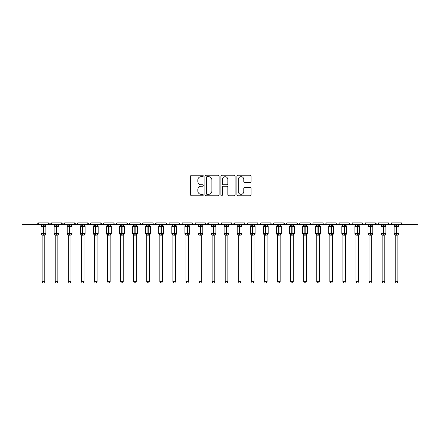 <?xml version="1.0" encoding="UTF-8"?>
<svg xmlns="http://www.w3.org/2000/svg" width="440" height="440" viewBox="0 0 440 440"><rect width="100%" height="100%" fill="white"/><g stroke="black" fill="none" stroke-linecap="round" stroke-linejoin="round"><path stroke-width="0.66" d="M203.258 175.951A0.721 0.721 0 0 0 202.543 175.23L191.631 175.23A1.029 1.029 0 0 0 190.603 176.259L190.603 194.744A1.029 1.029 0 0 0 191.631 195.773L202.543 195.773A0.721 0.721 0 0 0 203.258 195.052A0.721 0.721 0 0 0 202.543 194.332L201.13 194.332A3.284 3.284 0 0 1 197.846 191.048L197.846 189.508A3.284 3.284 0 0 1 201.13 186.219L202.543 186.219A0.721 0.721 0 0 0 203.258 185.499A0.721 0.721 0 0 0 202.543 184.784L201.13 184.784A3.284 3.284 0 0 1 197.846 181.495L197.846 179.955A3.284 3.284 0 0 1 201.13 176.671L202.543 176.671A0.721 0.721 0 0 0 203.258 175.951M250.014 182.474A1.029 1.029 0 0 0 251.042 181.445L251.042 176.259A1.029 1.029 0 0 0 250.014 175.23L237.897 175.23A1.029 1.029 0 0 0 236.869 176.259L236.869 194.744A1.029 1.029 0 0 0 237.897 195.773L250.014 195.773A1.029 1.029 0 0 0 251.042 194.744L251.042 188.48A1.029 1.029 0 0 0 250.014 187.451L244.827 187.451A1.029 1.029 0 0 0 243.799 188.48L243.799 191.587A2.745 2.745 0 0 1 241.054 194.332A2.745 2.745 0 0 1 238.304 191.587L238.304 179.416A2.745 2.745 0 0 1 241.054 176.671A2.745 2.745 0 0 1 243.799 179.416L243.799 181.445A1.029 1.029 0 0 0 244.827 182.474L250.014 182.474M22 214.011L418 214.011L418 156.992L22 156.992L22 224.472L36.911 224.472L38.478 222.904L48.417 222.904L48.989 224.114M219.104 176.259A1.029 1.029 0 0 0 218.075 175.23L205.959 175.23A1.029 1.029 0 0 0 204.93 176.259L204.93 194.744A1.029 1.029 0 0 0 205.959 195.773L218.075 195.773A1.029 1.029 0 0 0 219.104 194.744L219.104 176.259M221.925 175.23L234.042 175.23A1.029 1.029 0 0 1 235.07 176.259L235.07 194.744A1.029 1.029 0 0 1 234.042 195.773L228.855 195.773A1.029 1.029 0 0 1 227.832 194.744L227.832 187.248A1.029 1.029 0 0 0 226.804 186.219L223.366 186.219A1.029 1.029 0 0 0 222.338 187.248L222.338 195.052A0.721 0.721 0 0 1 221.617 195.773A0.721 0.721 0 0 1 220.897 195.052L220.897 176.259A1.029 1.029 0 0 1 221.925 175.23M36.911 224.472L38.478 222.904A1.568 1.568 0 0 1 36.911 224.472L49.99 224.472L48.417 222.904A1.568 1.568 0 0 0 49.99 224.472A1.568 1.568 0 0 0 51.557 222.904L61.496 222.904A1.568 1.568 0 0 0 63.063 224.472A1.568 1.568 0 0 0 64.636 222.904L74.575 222.904A1.568 1.568 0 0 0 76.142 224.472A1.568 1.568 0 0 0 77.71 222.904L87.654 222.904A1.568 1.568 0 0 0 89.221 224.472A1.568 1.568 0 0 0 90.788 222.904L100.727 222.904A1.568 1.568 0 0 0 102.3 224.472A1.568 1.568 0 0 0 103.868 222.904L113.806 222.904A1.568 1.568 0 0 0 115.379 224.472A1.568 1.568 0 0 0 116.947 222.904L126.885 222.904A1.568 1.568 0 0 0 128.453 224.472A1.568 1.568 0 0 0 130.026 222.904L139.964 222.904A1.568 1.568 0 0 0 141.531 224.472A1.568 1.568 0 0 0 143.099 222.904L153.043 222.904A1.568 1.568 0 0 0 154.611 224.472A1.568 1.568 0 0 0 156.178 222.904L166.117 222.904A1.568 1.568 0 0 0 167.69 224.472A1.568 1.568 0 0 0 169.257 222.904L179.196 222.904A1.568 1.568 0 0 0 180.769 224.472A1.568 1.568 0 0 0 182.336 222.904L192.274 222.904A1.568 1.568 0 0 0 193.842 224.472A1.568 1.568 0 0 0 195.415 222.904L205.354 222.904A1.568 1.568 0 0 0 206.921 224.472A1.568 1.568 0 0 0 208.494 222.904L218.433 222.904A1.568 1.568 0 0 0 220 224.472A1.568 1.568 0 0 0 221.568 222.904L231.506 222.904A1.568 1.568 0 0 0 233.079 224.472A1.568 1.568 0 0 0 234.647 222.904L244.585 222.904A1.568 1.568 0 0 0 246.158 224.472A1.568 1.568 0 0 0 247.726 222.904L257.664 222.904A1.568 1.568 0 0 0 259.232 224.472A1.568 1.568 0 0 0 260.805 222.904L270.743 222.904A1.568 1.568 0 0 0 272.311 224.472A1.568 1.568 0 0 0 273.884 222.904L283.822 222.904A1.568 1.568 0 0 0 285.389 224.472A1.568 1.568 0 0 0 286.957 222.904L296.901 222.904A1.568 1.568 0 0 0 298.469 224.472A1.568 1.568 0 0 0 300.036 222.904L309.975 222.904A1.568 1.568 0 0 0 311.548 224.472A1.568 1.568 0 0 0 313.115 222.904L323.054 222.904A1.568 1.568 0 0 0 324.621 224.472A1.568 1.568 0 0 0 326.194 222.904L336.132 222.904A1.568 1.568 0 0 0 337.7 224.472A1.568 1.568 0 0 0 339.273 222.904L349.212 222.904A1.568 1.568 0 0 0 350.779 224.472A1.568 1.568 0 0 0 352.347 222.904L362.291 222.904A1.568 1.568 0 0 0 363.858 224.472A1.568 1.568 0 0 0 365.425 222.904L375.364 222.904A1.568 1.568 0 0 0 376.937 224.472A1.568 1.568 0 0 0 378.505 222.904L388.443 222.904A1.568 1.568 0 0 0 390.011 224.472A1.568 1.568 0 0 0 391.584 222.904L401.522 222.904A1.568 1.568 0 0 0 403.09 224.472L402.083 224.103M391.584 222.904L391.012 224.114M50.985 224.114L51.557 222.904L49.99 224.472L376.937 224.472L375.364 222.904L375.942 224.114M365.425 222.904L364.854 224.114M362.291 222.904L362.863 224.114M352.347 222.904L352.055 223.817M351.791 224.103L350.779 224.472L349.212 222.904L349.784 224.114M339.273 222.904L338.695 224.114M326.194 222.904L325.617 224.114M313.115 222.904L312.824 223.817M312.554 224.103L311.548 224.472L309.975 222.904L310.552 224.114M300.036 222.904L299.464 224.114M299.481 224.103L298.469 224.472L296.901 222.904L297.473 224.114M286.957 222.904L286.385 224.114M286.402 224.103L285.389 224.472L283.822 222.904L284.114 223.817M273.884 222.904L273.306 224.114M270.743 222.904L271.315 224.114M257.664 222.904L258.236 224.114M247.726 222.904L247.154 224.114M231.677 223.614L233.079 224.472L234.647 222.904L234.075 224.114M221.568 222.904L220.996 224.114M218.433 222.904L219.005 224.114M205.354 222.904L205.926 224.114M195.415 222.904L194.838 224.114M192.274 222.904L192.847 224.114M182.336 222.904L181.764 224.114M179.196 222.904L179.773 224.114M168.696 224.103L167.69 224.472L166.117 222.904L166.694 224.114M153.599 224.103L154.611 224.472L156.178 222.904L155.606 224.114M139.964 222.904L141.531 224.472L143.099 222.904L142.527 224.114M126.885 222.904L128.453 224.472L130.026 222.904L129.448 224.114M114.367 224.103L115.379 224.472L116.947 222.904L116.375 224.114M113.806 222.904L114.384 224.114M101.305 224.114L100.727 222.904L102.3 224.472L103.868 222.904L103.296 224.114M88.226 224.114L87.654 222.904L89.221 224.472L90.788 222.904L90.217 224.114M77.545 223.614L76.142 224.472L74.575 222.904L75.147 224.114M418 214.011L418 224.472L390.011 224.472L391.023 224.103M61.496 222.904L63.063 224.472L64.636 222.904M179.366 223.614L180.769 224.472L181.775 224.103M192.836 224.103L193.842 224.472L194.854 224.103M205.909 224.103L206.921 224.472L208.494 222.904M218.603 223.614L220 224.472L221.012 224.103M245.146 224.103L246.158 224.472L247.165 224.103M258.225 224.103L259.232 224.472L260.244 224.103M270.913 223.614L272.311 224.472L273.713 223.614M323.615 224.103L324.621 224.472L325.633 224.103M336.694 224.103L337.7 224.472L338.712 224.103M362.456 223.614L363.858 224.472L364.87 224.103M388.614 223.614L390.011 224.472L376.937 224.472L377.944 224.103M207.086 176.671A0.721 0.721 0 0 0 206.365 177.386L206.365 193.611A0.721 0.721 0 0 0 207.086 194.332L208.577 194.332A3.284 3.284 0 0 0 211.86 191.048L211.86 179.955A3.284 3.284 0 0 0 208.577 176.671L207.086 176.671M227.832 179.465A2.745 2.745 0 0 0 225.082 176.721A2.745 2.745 0 0 0 222.338 179.465L222.338 183.755A1.029 1.029 0 0 0 223.366 184.784L226.804 184.784A1.029 1.029 0 0 0 227.832 183.755L227.832 179.465M42.141 281.65L44.754 281.65L43.973 283.008L42.928 283.008L42.141 281.65L42.141 235.103A1.149 1.1 180 0 0 41.536 234.146L41.762 233.811L43.291 234.174L43.604 233.706L43.604 225.913L45.133 226.281L45.513 225.891A0.522 0.522 0 0 1 45.854 226.38L41.041 226.38L41.041 233.706L43.291 233.706L43.291 225.913L41.762 226.281L41.536 225.946A1.149 1.1 -0 0 0 42.141 224.978L44.759 225.032L44.754 224.472M44.754 281.65L44.759 235.059L43.291 235.213L43.291 234.174L43.604 233.706L45.854 233.706A0.522 0.522 0 0 1 45.513 234.196L44.754 235.279M44.754 235.109L44.754 235.103A1.149 1.1 180 0 1 45.359 234.146L45.133 233.811L43.604 234.174L43.604 235.213M43.291 235.213L42.141 235.103M42.141 224.472L42.141 224.983M42.141 225.032L41.762 226.281L42.141 225.032M45.133 226.281L44.759 225.032M44.759 235.059L45.133 233.811M42.141 235.059L41.762 233.811M55.22 281.65L57.833 281.65L57.046 283.008L56.001 283.008L55.22 281.65L55.22 235.103A1.149 1.1 180 0 0 54.615 234.146L54.84 233.811L56.37 234.174L56.683 233.706L56.683 225.913L58.212 226.281L58.592 225.891A0.522 0.522 0 0 1 58.933 226.38L54.12 226.38L54.12 233.706L56.37 233.706L56.37 225.913L54.84 226.281L54.615 225.946A1.149 1.1 -0 0 0 55.22 224.978L57.833 225.032L57.833 224.472M57.833 281.65L57.833 235.059L56.37 235.213L56.37 234.174L56.683 233.706L58.933 233.706A0.522 0.522 0 0 1 58.592 234.196L57.833 235.279M57.833 235.109L57.833 235.103A1.149 1.1 180 0 1 58.438 234.146L58.212 233.811L56.683 234.174L56.683 235.213M56.37 235.213L55.22 235.103M55.22 224.472L55.22 224.983M55.215 225.032L54.84 226.281L55.215 225.032M58.212 226.281L57.833 225.032M57.833 235.059L58.212 233.811M55.215 235.059L54.84 233.811M68.294 281.65L70.912 281.65L70.125 283.008L69.08 283.008L68.294 281.65L68.294 235.103A1.149 1.1 180 0 0 67.694 234.146L67.914 233.811L69.449 234.174L69.762 233.706L69.762 225.913L71.291 226.281L71.665 225.891A0.522 0.522 0 0 1 72.012 226.38L67.199 226.38L67.199 233.706L69.449 233.706L69.449 225.913L67.914 226.281L67.694 225.946A1.149 1.1 -0 0 0 68.294 224.978L70.912 225.032L70.912 224.472M70.912 281.65L70.912 235.059L69.449 235.213L69.449 234.174L69.762 233.706L72.012 233.706A0.522 0.522 0 0 1 71.665 234.196L70.912 235.279M70.912 235.109L70.912 235.103A1.149 1.1 180 0 1 71.517 234.146L71.291 233.811L69.762 234.174L69.762 235.213M69.449 235.213L68.294 235.103M68.294 224.472L68.294 224.983M68.294 225.032L67.914 226.281L68.294 225.032M71.291 226.281L70.912 225.032M70.912 235.059L71.291 233.811M68.294 235.059L67.914 233.811M81.373 281.65L83.991 281.65L83.204 283.008L82.159 283.008L81.373 281.65L81.373 235.103A1.149 1.1 180 0 0 80.767 234.146L80.993 233.811L82.522 234.174L82.841 233.706L82.841 225.913L84.37 226.281L84.744 225.891A0.522 0.522 0 0 1 85.091 226.38L80.278 226.38L80.278 233.706L82.522 233.706L82.522 225.913L80.993 226.281L80.767 225.946A1.149 1.1 -0 0 0 81.373 224.978L83.991 225.032L83.991 224.472M83.991 281.65L83.991 235.059L82.522 235.213L82.522 234.174L82.841 233.706L85.091 233.706A0.522 0.522 0 0 1 84.744 234.196L83.991 235.279M83.991 235.109L83.991 235.103A1.149 1.1 180 0 1 84.596 234.146L84.37 233.811L82.841 234.174L82.841 235.213M82.522 235.213L81.373 235.103M81.373 224.472L81.373 224.983M81.373 225.032L80.993 226.281L81.373 225.032M84.37 226.281L83.991 225.032M83.991 235.059L84.37 233.811M81.373 235.059L80.993 233.811M94.451 281.65L97.07 281.65L96.283 283.008L95.238 283.008L94.451 281.65L94.451 235.103A1.149 1.1 180 0 0 93.847 234.146L94.072 233.811L95.601 234.174L95.915 233.706L95.915 225.913L97.449 226.281L97.823 225.891A0.522 0.522 0 0 1 98.164 226.38L93.352 226.38L93.352 233.706L95.601 233.706L95.601 225.913L94.072 226.281L93.847 225.946A1.149 1.1 -0 0 0 94.451 224.978L97.07 225.032L97.07 224.472M97.07 281.65L97.07 235.059L95.601 235.213L95.601 234.174L95.915 233.706L98.164 233.706A0.522 0.522 0 0 1 97.823 234.196L97.07 235.279M97.07 235.109L97.07 235.103A1.149 1.1 180 0 1 97.669 234.146L97.449 233.811L95.915 234.174L95.915 235.213M95.601 235.213L94.451 235.103M94.451 224.472L94.451 224.983M94.451 225.032L94.072 226.281L94.451 225.032M97.449 226.281L97.07 225.032M97.07 235.059L97.449 233.811M94.451 235.059L94.072 233.811M107.531 281.65L110.143 281.65L109.362 283.008L108.317 283.008L107.531 281.65L107.531 235.103A1.149 1.1 180 0 0 106.926 234.146L107.151 233.811L108.68 234.174L108.993 233.706L108.993 225.913L110.523 226.281L110.902 225.891A0.522 0.522 0 0 1 111.243 226.38L106.431 226.38L106.431 233.706L108.68 233.706L108.68 225.913L107.151 226.281L106.926 225.946A1.149 1.1 -0 0 0 107.531 224.978L110.149 225.032L110.143 224.472M110.143 281.65L110.149 235.059L108.68 235.213L108.68 234.174L108.993 233.706L111.243 233.706A0.522 0.522 0 0 1 110.902 234.196L110.143 235.279M110.143 235.109L110.143 235.103A1.149 1.1 180 0 1 110.748 234.146L110.523 233.811L108.993 234.174L108.993 235.213M108.68 235.213L107.531 235.103M107.531 224.472L107.531 224.983M107.531 225.032L107.151 226.281L107.531 225.032M110.523 226.281L110.149 225.032M110.149 235.059L110.523 233.811M107.531 235.059L107.151 233.811M120.61 281.65L123.222 281.65L122.436 283.008L121.391 283.008L120.61 281.65L120.61 235.103A1.149 1.1 180 0 0 120.005 234.146L120.23 233.811L121.759 234.174L122.073 233.706L122.073 225.913L123.602 226.281L123.981 225.891A0.522 0.522 0 0 1 124.322 226.38L119.51 226.38L119.51 233.706L121.759 233.706L121.759 225.913L120.23 226.281L120.005 225.946A1.149 1.1 -0 0 0 120.61 224.978L123.222 225.032L123.222 224.472M123.222 281.65L123.222 235.059L121.759 235.213L121.759 234.174L122.073 233.706L124.322 233.706A0.522 0.522 0 0 1 123.981 234.196L123.222 235.279M123.222 235.109L123.222 235.103A1.149 1.1 180 0 1 123.827 234.146L123.602 233.811L122.073 234.174L122.073 235.213M121.759 235.213L120.61 235.103M120.61 224.472L120.61 224.983M120.61 225.032L120.23 226.281L120.61 225.032M123.602 226.281L123.222 225.032M123.222 235.059L123.602 233.811M120.61 235.059L120.23 233.811M133.683 281.65L136.301 281.65L135.514 283.008L134.47 283.008L133.683 281.65L133.683 235.103A1.149 1.1 180 0 0 133.084 234.146L133.304 233.811L134.838 234.174L135.151 233.706L135.151 225.913L136.68 226.281L137.055 225.891A0.522 0.522 0 0 1 137.401 226.38L132.589 226.38L132.589 233.706L134.838 233.706L134.838 225.913L133.304 226.281L133.084 225.946A1.149 1.1 -0 0 0 133.683 224.978L136.301 225.032L136.301 224.472M136.301 281.65L136.301 235.059L134.838 235.213L134.838 234.174L135.151 233.706L137.401 233.706A0.522 0.522 0 0 1 137.055 234.196L136.301 235.279M136.301 235.109L136.301 235.103A1.149 1.1 180 0 1 136.906 234.146L136.68 233.811L135.151 234.174L135.151 235.213M134.838 235.213L133.683 235.103M133.683 224.472L133.683 224.983M133.683 225.032L133.304 226.281L133.683 225.032M136.68 226.281L136.301 225.032M136.301 235.059L136.68 233.811M133.683 235.059L133.304 233.811M146.762 281.65L149.38 281.65L148.594 283.008L147.548 283.008L146.762 281.65L146.762 235.103A1.149 1.1 180 0 0 146.157 234.146L146.382 233.811L147.917 234.174L148.231 233.706L148.231 225.913L149.76 226.281L150.134 225.891A0.522 0.522 0 0 1 150.48 226.38L145.668 226.38L145.668 233.706L147.917 233.706L147.917 225.913L146.382 226.281L146.157 225.946A1.149 1.1 -0 0 0 146.762 224.978L149.38 225.032L149.38 224.472M149.38 281.65L149.38 235.059L147.917 235.213L147.917 234.174L148.231 233.706L150.48 233.706A0.522 0.522 0 0 1 150.134 234.196L149.38 235.279M149.38 235.109L149.38 235.103A1.149 1.1 180 0 1 149.985 234.146L149.76 233.811L148.231 234.174L148.231 235.213M147.917 235.213L146.762 235.103M146.762 224.472L146.762 224.983M146.762 225.032L146.382 226.281L146.762 225.032M149.76 226.281L149.38 225.032M149.38 235.059L149.76 233.811M146.762 235.059L146.382 233.811M159.841 281.65L162.459 281.65L161.673 283.008L160.628 283.008L159.841 281.65L159.841 235.103A1.149 1.1 180 0 0 159.236 234.146L159.462 233.811L160.99 234.174L161.304 233.706L161.304 225.913L162.839 226.281L163.213 225.891A0.522 0.522 0 0 1 163.554 226.38L158.741 226.38L158.741 233.706L160.99 233.706L160.99 225.913L159.462 226.281L159.236 225.946A1.149 1.1 -0 0 0 159.841 224.978L162.459 225.032L162.459 224.472M162.459 281.65L162.459 235.059L160.99 235.213L160.99 234.174L161.304 233.706L163.554 233.706A0.522 0.522 0 0 1 163.213 234.196L162.459 235.279M162.459 235.109L162.459 235.103A1.149 1.1 180 0 1 163.064 234.146L162.839 233.811L161.304 234.174L161.304 235.213M160.99 235.213L159.841 235.103M159.841 224.472L159.841 224.983M159.841 225.032L159.462 226.281L159.841 225.032M162.839 226.281L162.459 225.032M162.459 235.059L162.839 233.811M159.841 235.059L159.462 233.811M172.92 281.65L175.532 281.65L174.752 283.008L173.707 283.008L172.92 281.65L172.92 235.103A1.149 1.1 180 0 0 172.315 234.146L172.541 233.811L174.07 234.174L174.383 233.706L174.383 225.913L175.912 226.281L176.292 225.891A0.522 0.522 0 0 1 176.632 226.38L171.82 226.38L171.82 233.706L174.07 233.706L174.07 225.913L172.541 226.281L172.315 225.946A1.149 1.1 -0 0 0 172.92 224.978L175.538 225.032L175.532 224.472M175.532 281.65L175.538 235.059L174.07 235.213L174.07 234.174L174.383 233.706L176.632 233.706A0.522 0.522 0 0 1 176.292 234.196L175.532 235.279M175.532 235.109L175.532 235.103A1.149 1.1 180 0 1 176.138 234.146L175.912 233.811L174.383 234.174L174.383 235.213M174.07 235.213L172.92 235.103M172.92 224.472L172.92 224.983M172.92 225.032L172.541 226.281L172.92 225.032M175.912 226.281L175.538 225.032M175.538 235.059L175.912 233.811M172.92 235.059L172.541 233.811M185.999 281.65L188.612 281.65L187.825 283.008L186.78 283.008L185.999 281.65L185.999 235.103A1.149 1.1 180 0 0 185.394 234.146L185.62 233.811L187.149 234.174L187.462 233.706L187.462 225.913L188.991 226.281L189.371 225.891A0.522 0.522 0 0 1 189.712 226.38L184.899 226.38L184.899 233.706L187.149 233.706L187.149 225.913L185.62 226.281L185.394 225.946A1.149 1.1 -0 0 0 185.999 224.978L188.612 225.032L188.612 224.472M188.612 281.65L188.612 235.059L187.149 235.213L187.149 234.174L187.462 233.706L189.712 233.706A0.522 0.522 0 0 1 189.371 234.196L188.612 235.279M188.612 235.109L188.612 235.103A1.149 1.1 180 0 1 189.216 234.146L188.991 233.811L187.462 234.174L187.462 235.213M187.149 235.213L185.999 235.103M185.999 224.472L185.999 224.983M185.999 225.032L185.62 226.281L185.999 225.032M188.991 226.281L188.612 225.032M188.612 235.059L188.991 233.811M185.999 235.059L185.62 233.811M199.078 281.65L201.691 281.65L200.904 283.008L199.859 283.008L199.078 281.65L199.078 235.103A1.149 1.1 180 0 0 198.473 234.146L198.698 233.811L200.228 234.174L200.541 233.706L200.541 225.913L202.07 226.281L202.444 225.891A0.522 0.522 0 0 1 202.791 226.38L197.978 226.38L197.978 233.706L200.228 233.706L200.228 225.913L198.698 226.281L198.473 225.946A1.149 1.1 -0 0 0 199.078 224.978L201.691 225.032L201.691 224.472M201.691 281.65L201.691 235.059L200.228 235.213L200.228 234.174L200.541 233.706L202.791 233.706A0.522 0.522 0 0 1 202.444 234.196L201.691 235.279M201.691 235.109L201.691 235.103A1.149 1.1 180 0 1 202.296 234.146L202.07 233.811L200.541 234.174L200.541 235.213M200.228 235.213L199.078 235.103M199.078 224.472L199.078 224.983M199.073 225.032L198.698 226.281L199.073 225.032M202.07 226.281L201.691 225.032M201.691 235.059L202.07 233.811M199.073 235.059L198.698 233.811M212.152 281.65L214.77 281.65L213.983 283.008L212.938 283.008L212.152 281.65L212.152 235.103A1.149 1.1 180 0 0 211.547 234.146L211.772 233.811L213.306 234.174L213.62 233.706L213.62 225.913L215.149 226.281L215.523 225.891A0.522 0.522 0 0 1 215.87 226.38L211.057 226.38L211.057 233.706L213.306 233.706L213.306 225.913L211.772 226.281L211.547 225.946A1.149 1.1 -0 0 0 212.152 224.978L214.77 225.032L214.77 224.472M214.77 281.65L214.77 235.059L213.306 235.213L213.306 234.174L213.62 233.706L215.87 233.706A0.522 0.522 0 0 1 215.523 234.196L214.77 235.279M214.77 235.109L214.77 235.103A1.149 1.1 180 0 1 215.375 234.146L215.149 233.811L213.62 234.174L213.62 235.213M213.306 235.213L212.152 235.103M212.152 224.472L212.152 224.983M212.152 225.032L211.772 226.281L212.152 225.032M215.149 226.281L214.77 225.032M214.77 235.059L215.149 233.811M212.152 235.059L211.772 233.811M225.231 281.65L227.849 281.65L227.062 283.008L226.017 283.008L225.231 281.65L225.231 235.103A1.149 1.1 180 0 0 224.626 234.146L224.851 233.811L226.38 234.174L226.694 233.706L226.694 225.913L228.228 226.281L228.602 225.891A0.522 0.522 0 0 1 228.943 226.38L224.131 226.38L224.131 233.706L226.38 233.706L226.38 225.913L224.851 226.281L224.626 225.946A1.149 1.1 -0 0 0 225.231 224.978L227.849 225.032L227.849 224.472M227.849 281.65L227.849 235.059L226.38 235.213L226.38 234.174L226.694 233.706L228.943 233.706A0.522 0.522 0 0 1 228.602 234.196L227.849 235.279M227.849 235.109L227.849 235.103A1.149 1.1 180 0 1 228.454 234.146L228.228 233.811L226.694 234.174L226.694 235.213M226.38 235.213L225.231 235.103M225.231 224.472L225.231 224.983M225.231 225.032L224.851 226.281L225.231 225.032M228.228 226.281L227.849 225.032M227.849 235.059L228.228 233.811M225.231 235.059L224.851 233.811M238.31 281.65L240.922 281.65L240.141 283.008L239.096 283.008L238.31 281.65L238.31 235.103A1.149 1.1 180 0 0 237.705 234.146L237.93 233.811L239.459 234.174L239.773 233.706L239.773 225.913L241.302 226.281L241.681 225.891A0.522 0.522 0 0 1 242.022 226.38L237.21 226.38L237.21 233.706L239.459 233.706L239.459 225.913L237.93 226.281L237.705 225.946A1.149 1.1 -0 0 0 238.31 224.978L240.928 225.032L240.922 224.472M240.922 281.65L240.928 235.059L239.459 235.213L239.459 234.174L239.773 233.706L242.022 233.706A0.522 0.522 0 0 1 241.681 234.196L240.922 235.279M240.922 235.109L240.922 235.103A1.149 1.1 180 0 1 241.527 234.146L241.302 233.811L239.773 234.174L239.773 235.213M239.459 235.213L238.31 235.103M238.31 224.472L238.31 224.983M238.31 225.032L237.93 226.281L238.31 225.032M241.302 226.281L240.928 225.032M240.928 235.059L241.302 233.811M238.31 235.059L237.93 233.811M251.389 281.65L254.001 281.65L253.22 283.008L252.175 283.008L251.389 281.65L251.389 235.103A1.149 1.1 180 0 0 250.784 234.146L251.009 233.811L252.538 234.174L252.852 233.706L252.852 225.913L254.381 226.281L254.76 225.891A0.522 0.522 0 0 1 255.101 226.38L250.289 226.38L250.289 233.706L252.538 233.706L252.538 225.913L251.009 226.281L250.784 225.946A1.149 1.1 -0 0 0 251.389 224.978L254.001 225.032L254.001 224.472M254.001 281.65L254.001 235.059L252.538 235.213L252.538 234.174L252.852 233.706L255.101 233.706A0.522 0.522 0 0 1 254.76 234.196L254.001 235.279M254.001 235.109L254.001 235.103A1.149 1.1 180 0 1 254.606 234.146L254.381 233.811L252.852 234.174L252.852 235.213M252.538 235.213L251.389 235.103M251.389 224.472L251.389 224.983M251.389 225.032L251.009 226.281L251.389 225.032M254.381 226.281L254.001 225.032M254.001 235.059L254.381 233.811M251.389 235.059L251.009 233.811M264.468 281.65L267.08 281.65L266.294 283.008L265.249 283.008L264.468 281.65L264.468 235.103A1.149 1.1 180 0 0 263.863 234.146L264.088 233.811L265.617 234.174L265.93 233.706L265.93 225.913L267.46 226.281L267.834 225.891A0.522 0.522 0 0 1 268.18 226.38L263.368 226.38L263.368 233.706L265.617 233.706L265.617 225.913L264.088 226.281L263.863 225.946A1.149 1.1 -0 0 0 264.468 224.978L267.08 225.032L267.08 224.472M267.08 281.65L267.08 235.059L265.617 235.213L265.617 234.174L265.93 233.706L268.18 233.706A0.522 0.522 0 0 1 267.834 234.196L267.08 235.279M267.08 235.109L267.08 235.103A1.149 1.1 180 0 1 267.685 234.146L267.46 233.811L265.93 234.174L265.93 235.213M265.617 235.213L264.468 235.103M264.468 224.472L264.468 224.983M264.462 225.032L264.088 226.281L264.462 225.032M267.46 226.281L267.08 225.032M267.08 235.059L267.46 233.811M264.462 235.059L264.088 233.811M277.541 281.65L280.159 281.65L279.373 283.008L278.328 283.008L277.541 281.65L277.541 235.103A1.149 1.1 180 0 0 276.936 234.146L277.162 233.811L278.696 234.174L279.01 233.706L279.01 225.913L280.538 226.281L280.913 225.891A0.522 0.522 0 0 1 281.259 226.38L276.447 226.38L276.447 233.706L278.696 233.706L278.696 225.913L277.162 226.281L276.936 225.946A1.149 1.1 -0 0 0 277.541 224.978L280.159 225.032L280.159 224.472M280.159 281.65L280.159 235.059L278.696 235.213L278.696 234.174L279.01 233.706L281.259 233.706A0.522 0.522 0 0 1 280.913 234.196L280.159 235.279M280.159 235.109L280.159 235.103A1.149 1.1 180 0 1 280.764 234.146L280.538 233.811L279.01 234.174L279.01 235.213M278.696 235.213L277.541 235.103M277.541 224.472L277.541 224.983M277.541 225.032L277.162 226.281L277.541 225.032M280.538 226.281L280.159 225.032M280.159 235.059L280.538 233.811M277.541 235.059L277.162 233.811M290.62 281.65L293.238 281.65L292.452 283.008L291.407 283.008L290.62 281.65L290.62 235.103A1.149 1.1 180 0 0 290.015 234.146L290.241 233.811L291.77 234.174L292.083 233.706L292.083 225.913L293.618 226.281L293.992 225.891A0.522 0.522 0 0 1 294.333 226.38L289.52 226.38L289.52 233.706L291.77 233.706L291.77 225.913L290.241 226.281L290.015 225.946A1.149 1.1 -0 0 0 290.62 224.978L293.238 225.032L293.238 224.472M293.238 281.65L293.238 235.059L291.77 235.213L291.77 234.174L292.083 233.706L294.333 233.706A0.522 0.522 0 0 1 293.992 234.196L293.238 235.279M293.238 235.109L293.238 235.103A1.149 1.1 180 0 1 293.843 234.146L293.618 233.811L292.083 234.174L292.083 235.213M291.77 235.213L290.62 235.103M290.62 224.472L290.62 224.983M290.62 225.032L290.241 226.281L290.62 225.032M293.618 226.281L293.238 225.032M293.238 235.059L293.618 233.811M290.62 235.059L290.241 233.811M303.699 281.65L306.317 281.65L305.531 283.008L304.486 283.008L303.699 281.65L303.699 235.103A1.149 1.1 180 0 0 303.094 234.146L303.32 233.811L304.849 234.174L305.162 233.706L305.162 225.913L306.697 226.281L307.07 225.891A0.522 0.522 0 0 1 307.411 226.38L302.599 226.38L302.599 233.706L304.849 233.706L304.849 225.913L303.32 226.281L303.094 225.946A1.149 1.1 -0 0 0 303.699 224.978L306.317 225.032L306.317 224.472M306.317 281.65L306.317 235.059L304.849 235.213L304.849 234.174L305.162 233.706L307.411 233.706A0.522 0.522 0 0 1 307.07 234.196L306.317 235.279M306.317 235.109L306.317 235.103A1.149 1.1 180 0 1 306.916 234.146L306.697 233.811L305.162 234.174L305.162 235.213M304.849 235.213L303.699 235.103M303.699 224.472L303.699 224.983M303.699 225.032L303.32 226.281L303.699 225.032M306.697 226.281L306.317 225.032M306.317 235.059L306.697 233.811M303.699 235.059L303.32 233.811M316.778 281.65L319.391 281.65L318.61 283.008L317.565 283.008L316.778 281.65L316.778 235.103A1.149 1.1 180 0 0 316.173 234.146L316.399 233.811L317.928 234.174L318.241 233.706L318.241 225.913L319.77 226.281L320.15 225.891A0.522 0.522 0 0 1 320.491 226.38L315.678 226.38L315.678 233.706L317.928 233.706L317.928 225.913L316.399 226.281L316.173 225.946A1.149 1.1 -0 0 0 316.778 224.978L319.391 225.032L319.391 224.472M319.391 281.65L319.391 235.059L317.928 235.213L317.928 234.174L318.241 233.706L320.491 233.706A0.522 0.522 0 0 1 320.15 234.196L319.391 235.279M319.391 235.109L319.391 235.103A1.149 1.1 180 0 1 319.995 234.146L319.77 233.811L318.241 234.174L318.241 235.213M317.928 235.213L316.778 235.103M316.778 224.472L316.778 224.983M316.778 225.032L316.399 226.281L316.778 225.032M319.77 226.281L319.391 225.032M319.391 235.059L319.77 233.811M316.778 235.059L316.399 233.811M329.857 281.65L332.47 281.65L331.683 283.008L330.638 283.008L329.857 281.65L329.857 235.103A1.149 1.1 180 0 0 329.252 234.146L329.478 233.811L331.007 234.174L331.32 233.706L331.32 225.913L332.849 226.281L333.223 225.891A0.522 0.522 0 0 1 333.57 226.38L328.757 226.38L328.757 233.706L331.007 233.706L331.007 225.913L329.478 226.281L329.252 225.946A1.149 1.1 -0 0 0 329.857 224.978L332.47 225.032L332.47 224.472M332.47 281.65L332.47 235.059L331.007 235.213L331.007 234.174L331.32 233.706L333.57 233.706A0.522 0.522 0 0 1 333.223 234.196L332.47 235.279M332.47 235.109L332.47 235.103A1.149 1.1 180 0 1 333.075 234.146L332.849 233.811L331.32 234.174L331.32 235.213M331.007 235.213L329.857 235.103M329.857 224.472L329.857 224.983M329.852 225.032L329.478 226.281L329.852 225.032M332.849 226.281L332.47 225.032M332.47 235.059L332.849 233.811M329.852 235.059L329.478 233.811M342.93 281.65L345.548 281.65L344.762 283.008L343.717 283.008L342.93 281.65L342.93 235.103A1.149 1.1 180 0 0 342.331 234.146L342.551 233.811L344.086 234.174L344.399 233.706L344.399 225.913L345.928 226.281L346.302 225.891A0.522 0.522 0 0 1 346.649 226.38L341.836 226.38L341.836 233.706L344.086 233.706L344.086 225.913L342.551 226.281L342.331 225.946A1.149 1.1 -0 0 0 342.93 224.978L345.548 225.032L345.548 224.472M345.548 281.65L345.548 235.059L344.086 235.213L344.086 234.174L344.399 233.706L346.649 233.706A0.522 0.522 0 0 1 346.302 234.196L345.548 235.279M345.548 235.109L345.548 235.103A1.149 1.1 180 0 1 346.154 234.146L345.928 233.811L344.399 234.174L344.399 235.213M344.086 235.213L342.93 235.103M342.93 224.472L342.93 224.983M342.93 225.032L342.551 226.281L342.93 225.032M345.928 226.281L345.548 225.032M345.548 235.059L345.928 233.811M342.93 235.059L342.551 233.811M356.01 281.65L358.627 281.65L357.841 283.008L356.796 283.008L356.01 281.65L356.01 235.103A1.149 1.1 180 0 0 355.405 234.146L355.63 233.811L357.159 234.174L357.478 233.706L357.478 225.913L359.007 226.281L359.381 225.891A0.522 0.522 0 0 1 359.722 226.38L354.91 226.38L354.91 233.706L357.159 233.706L357.159 225.913L355.63 226.281L355.405 225.946A1.149 1.1 -0 0 0 356.01 224.978L358.627 225.032L358.627 224.472M358.627 281.65L358.627 235.059L357.159 235.213L357.159 234.174L357.478 233.706L359.722 233.706A0.522 0.522 0 0 1 359.381 234.196L358.627 235.279M358.627 235.109L358.627 235.103A1.149 1.1 180 0 1 359.233 234.146L359.007 233.811L357.478 234.174L357.478 235.213M357.159 235.213L356.01 235.103M356.01 224.472L356.01 224.983M356.01 225.032L355.63 226.281L356.01 225.032M359.007 226.281L358.627 225.032M358.627 235.059L359.007 233.811M356.01 235.059L355.63 233.811M369.089 281.65L371.707 281.65L370.92 283.008L369.875 283.008L369.089 281.65L369.089 235.103A1.149 1.1 180 0 0 368.484 234.146L368.709 233.811L370.238 234.174L370.552 233.706L370.552 225.913L372.086 226.281L372.46 225.891A0.522 0.522 0 0 1 372.801 226.38L367.989 226.38L367.989 233.706L370.238 233.706L370.238 225.913L368.709 226.281L368.484 225.946A1.149 1.1 -0 0 0 369.089 224.978L371.707 225.032L371.707 224.472M371.707 281.65L371.707 235.059L370.238 235.213L370.238 234.174L370.552 233.706L372.801 233.706A0.522 0.522 0 0 1 372.46 234.196L371.707 235.279M371.707 235.109L371.707 235.103A1.149 1.1 180 0 1 372.306 234.146L372.086 233.811L370.552 234.174L370.552 235.213M370.238 235.213L369.089 235.103M369.089 224.472L369.089 224.983M369.089 225.032L368.709 226.281L369.089 225.032M372.086 226.281L371.707 225.032M371.707 235.059L372.086 233.811M369.089 235.059L368.709 233.811M382.168 281.65L384.78 281.65L383.999 283.008L382.954 283.008L382.168 281.65L382.168 235.103A1.149 1.1 180 0 0 381.563 234.146L381.788 233.811L383.317 234.174L383.631 233.706L383.631 225.913L385.16 226.281L385.539 225.891A0.522 0.522 0 0 1 385.88 226.38L381.068 226.38L381.068 233.706L383.317 233.706L383.317 225.913L381.788 226.281L381.563 225.946A1.149 1.1 -0 0 0 382.168 224.978L384.786 225.032L384.78 224.472M384.78 281.65L384.786 235.059L383.317 235.213L383.317 234.174L383.631 233.706L385.88 233.706A0.522 0.522 0 0 1 385.539 234.196L384.78 235.279M384.78 235.109L384.78 235.103A1.149 1.1 180 0 1 385.385 234.146L385.16 233.811L383.631 234.174L383.631 235.213M383.317 235.213L382.168 235.103M382.168 224.472L382.168 224.983M382.168 225.032L381.788 226.281L382.168 225.032M385.16 226.281L384.786 225.032M384.786 235.059L385.16 233.811M382.168 235.059L381.788 233.811M395.247 281.65L397.859 281.65L397.073 283.008L396.028 283.008L395.247 281.65L395.247 235.103A1.149 1.1 180 0 0 394.642 234.146L394.867 233.811L396.396 234.174L396.709 233.706L396.709 225.913L398.239 226.281L398.613 225.891A0.522 0.522 0 0 1 398.959 226.38L394.147 226.38L394.147 233.706L396.396 233.706L396.396 225.913L394.867 226.281L394.642 225.946A1.149 1.1 -0 0 0 395.247 224.978L397.859 225.032L397.859 224.472M397.859 281.65L397.859 235.059L396.396 235.213L396.396 234.174L396.709 233.706L398.959 233.706A0.522 0.522 0 0 1 398.613 234.196L397.859 235.279M397.859 235.109L397.859 235.103A1.149 1.1 180 0 1 398.464 234.146L398.239 233.811L396.709 234.174L396.709 235.213M396.396 235.213L395.247 235.103M395.247 224.472L395.247 224.983M395.241 225.032L394.867 226.281L395.241 225.032M398.239 226.281L397.859 225.032M397.859 235.059L398.239 233.811M395.241 235.059L394.867 233.811M43.604 224.879L43.604 225.913L43.291 225.913L43.291 224.879M45.359 225.946A1.149 1.1 -0 0 1 44.754 224.978M56.683 224.879L56.683 225.913L56.37 225.913L56.37 224.879M58.438 225.946A1.149 1.1 -0 0 1 57.833 224.978M69.762 224.879L69.762 225.913L69.449 225.913L69.449 224.879M71.517 225.946A1.149 1.1 -0 0 1 70.912 224.978M82.841 224.879L82.841 225.913L82.522 225.913L82.522 224.879M84.596 225.946A1.149 1.1 -0 0 1 83.991 224.978M95.915 224.879L95.915 225.913L95.601 225.913L95.601 224.879M97.669 225.946A1.149 1.1 -0 0 1 97.07 224.978M108.993 224.879L108.993 225.913L108.68 225.913L108.68 224.879M110.748 225.946A1.149 1.1 -0 0 1 110.143 224.978M122.073 224.879L122.073 225.913L121.759 225.913L121.759 224.879M123.827 225.946A1.149 1.1 -0 0 1 123.222 224.978M135.151 224.879L135.151 225.913L134.838 225.913L134.838 224.879M136.906 225.946A1.149 1.1 -0 0 1 136.301 224.978M148.231 224.879L148.231 225.913L147.917 225.913L147.917 224.879M149.985 225.946A1.149 1.1 -0 0 1 149.38 224.978M161.304 224.879L161.304 225.913L160.99 225.913L160.99 224.879M163.064 225.946A1.149 1.1 -0 0 1 162.459 224.978M174.383 224.879L174.383 225.913L174.07 225.913L174.07 224.879M176.138 225.946A1.149 1.1 -0 0 1 175.532 224.978M187.462 224.879L187.462 225.913L187.149 225.913L187.149 224.879M189.216 225.946A1.149 1.1 -0 0 1 188.612 224.978M200.541 224.879L200.541 225.913L200.228 225.913L200.228 224.879M202.296 225.946A1.149 1.1 -0 0 1 201.691 224.978M213.62 224.879L213.62 225.913L213.306 225.913L213.306 224.879M215.375 225.946A1.149 1.1 -0 0 1 214.77 224.978M226.694 224.879L226.694 225.913L226.38 225.913L226.38 224.879M228.454 225.946A1.149 1.1 -0 0 1 227.849 224.978M239.773 224.879L239.773 225.913L239.459 225.913L239.459 224.879M241.527 225.946A1.149 1.1 -0 0 1 240.922 224.978M252.852 224.879L252.852 225.913L252.538 225.913L252.538 224.879M254.606 225.946A1.149 1.1 -0 0 1 254.001 224.978M265.93 224.879L265.93 225.913L265.617 225.913L265.617 224.879M267.685 225.946A1.149 1.1 -0 0 1 267.08 224.978M279.01 224.879L279.01 225.913L278.696 225.913L278.696 224.879M280.764 225.946A1.149 1.1 -0 0 1 280.159 224.978M292.083 224.879L292.083 225.913L291.77 225.913L291.77 224.879M293.843 225.946A1.149 1.1 -0 0 1 293.238 224.978M305.162 224.879L305.162 225.913L304.849 225.913L304.849 224.879M306.916 225.946A1.149 1.1 -0 0 1 306.317 224.978M318.241 224.879L318.241 225.913L317.928 225.913L317.928 224.879M319.995 225.946A1.149 1.1 -0 0 1 319.391 224.978M331.32 224.879L331.32 225.913L331.007 225.913L331.007 224.879M333.075 225.946A1.149 1.1 -0 0 1 332.47 224.978M344.399 224.879L344.399 225.913L344.086 225.913L344.086 224.879M346.154 225.946A1.149 1.1 -0 0 1 345.548 224.978M357.478 224.879L357.478 225.913L357.159 225.913L357.159 224.879M359.233 225.946A1.149 1.1 -0 0 1 358.627 224.978M370.552 224.879L370.552 225.913L370.238 225.913L370.238 224.879M372.306 225.946A1.149 1.1 -0 0 1 371.707 224.978M383.631 224.879L383.631 225.913L383.317 225.913L383.317 224.879M385.385 225.946A1.149 1.1 -0 0 1 384.78 224.978M396.709 224.879L396.709 225.913L396.396 225.913L396.396 224.879M398.464 225.946A1.149 1.1 -0 0 1 397.859 224.978M45.854 233.706L45.854 226.38M42.141 235.279L41.041 233.706M42.141 224.813L41.041 226.38M45.513 225.891L44.754 224.813M58.933 233.706L58.933 226.38M55.22 235.279L54.12 233.706M55.22 224.813L54.12 226.38M58.592 225.891L57.833 224.813M72.012 233.706L72.012 226.38M68.294 235.279L67.199 233.706M68.294 224.813L67.199 226.38M71.665 225.891L70.912 224.813M85.091 233.706L85.091 226.38M81.373 235.279L80.278 233.706M81.373 224.813L80.278 226.38M84.744 225.891L83.991 224.813M98.164 233.706L98.164 226.38M94.451 235.279L93.352 233.706M94.451 224.813L93.352 226.38M97.823 225.891L97.07 224.813M111.243 233.706L111.243 226.38M107.531 235.279L106.431 233.706M107.531 224.813L106.431 226.38M110.902 225.891L110.143 224.813M124.322 233.706L124.322 226.38M120.61 235.279L119.51 233.706M120.61 224.813L119.51 226.38M123.981 225.891L123.222 224.813M137.401 233.706L137.401 226.38M133.683 235.279L132.589 233.706M133.683 224.813L132.589 226.38M137.055 225.891L136.301 224.813M150.48 233.706L150.48 226.38M146.762 235.279L145.668 233.706M146.762 224.813L145.668 226.38M150.134 225.891L149.38 224.813M163.554 233.706L163.554 226.38M159.841 235.279L158.741 233.706M159.841 224.813L158.741 226.38M163.213 225.891L162.459 224.813M176.632 233.706L176.632 226.38M172.92 235.279L171.82 233.706M172.92 224.813L171.82 226.38M176.292 225.891L175.532 224.813M189.712 233.706L189.712 226.38M185.999 235.279L184.899 233.706M185.999 224.813L184.899 226.38M189.371 225.891L188.612 224.813M202.791 233.706L202.791 226.38M199.078 235.279L197.978 233.706M199.078 224.813L197.978 226.38M202.444 225.891L201.691 224.813M215.87 233.706L215.87 226.38M212.152 235.279L211.057 233.706M212.152 224.813L211.057 226.38M215.523 225.891L214.77 224.813M228.943 233.706L228.943 226.38M225.231 235.279L224.131 233.706M225.231 224.813L224.131 226.38M228.602 225.891L227.849 224.813M242.022 233.706L242.022 226.38M238.31 235.279L237.21 233.706M238.31 224.813L237.21 226.38M241.681 225.891L240.922 224.813M255.101 233.706L255.101 226.38M251.389 235.279L250.289 233.706M251.389 224.813L250.289 226.38M254.76 225.891L254.001 224.813M268.18 233.706L268.18 226.38M264.468 235.279L263.368 233.706M264.468 224.813L263.368 226.38M267.834 225.891L267.08 224.813M281.259 233.706L281.259 226.38M277.541 235.279L276.447 233.706M277.541 224.813L276.447 226.38M280.913 225.891L280.159 224.813M294.333 233.706L294.333 226.38M290.62 235.279L289.52 233.706M290.62 224.813L289.52 226.38M293.992 225.891L293.238 224.813M307.411 233.706L307.411 226.38M303.699 235.279L302.599 233.706M303.699 224.813L302.599 226.38M307.07 225.891L306.317 224.813M320.491 233.706L320.491 226.38M316.778 235.279L315.678 233.706M316.778 224.813L315.678 226.38M320.15 225.891L319.391 224.813M333.57 233.706L333.57 226.38M329.857 235.279L328.757 233.706M329.857 224.813L328.757 226.38M333.223 225.891L332.47 224.813M346.649 233.706L346.649 226.38M342.93 235.279L341.836 233.706M342.93 224.813L341.836 226.38M346.302 225.891L345.548 224.813M359.722 233.706L359.722 226.38M356.01 235.279L354.91 233.706M356.01 224.813L354.91 226.38M359.381 225.891L358.627 224.813M372.801 233.706L372.801 226.38M369.089 235.279L367.989 233.706M369.089 224.813L367.989 226.38M372.46 225.891L371.707 224.813M385.88 233.706L385.88 226.38M382.168 235.279L381.068 233.706M382.168 224.813L381.068 226.38M385.539 225.891L384.78 224.813M398.959 233.706L398.959 226.38M395.247 235.279L394.147 233.706M395.247 224.813L394.147 226.38M398.613 225.891L397.859 224.813"/></g></svg>
